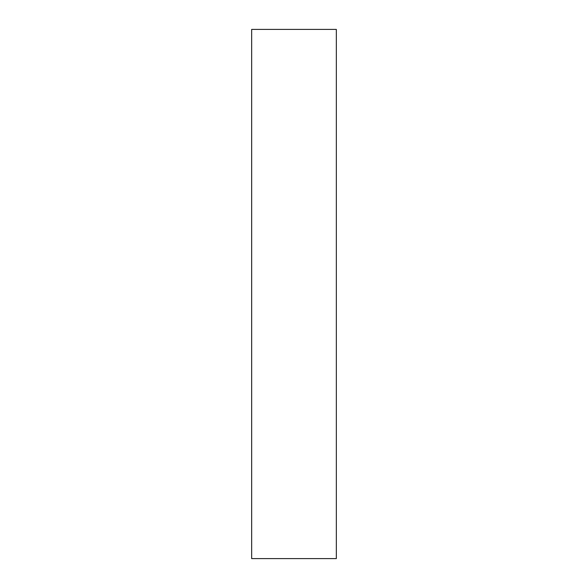 <?xml version="1.0" encoding="UTF-8"?>
<svg xmlns="http://www.w3.org/2000/svg" width="588" height="588" viewBox="0 0 588 588"><rect width="100%" height="100%" fill="white"/><g stroke="black" fill="none" stroke-linecap="round" stroke-linejoin="round"><path stroke-width="0.88" d="M336.336 558.6L336.336 29.4L251.664 29.4L251.664 558.6L336.336 558.6"/></g></svg>
